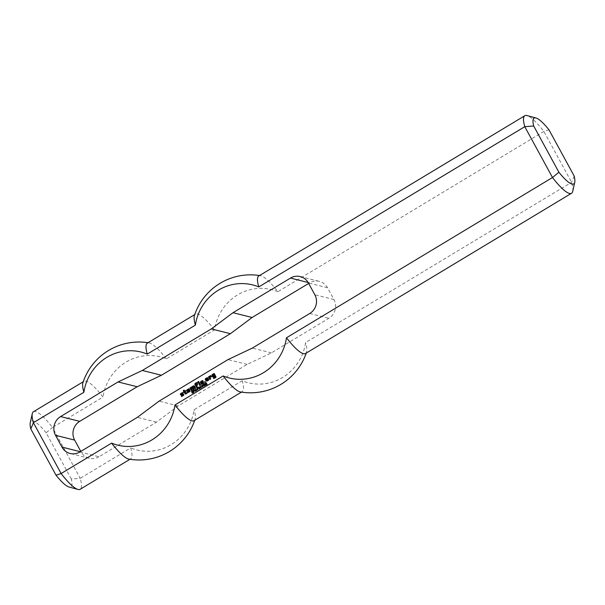 <?xml version="1.0" encoding="UTF-8"?>
<svg xmlns="http://www.w3.org/2000/svg" width="605" height="605" viewBox="0 0 605 605"><rect width="100%" height="100%" fill="white"/><g stroke="black" fill="none" stroke-linecap="round" stroke-linejoin="round"><path stroke-width="0.45" stroke-dasharray="3.02 2.27" d="M193.85 390.369L193.411 390.785L193.744 391.382M193.66 391.533L193.94 392.282M194.485 390.845L194.273 391.329M194.417 390.399L194.674 390.89M197.132 389.401L197.442 389.658L196.754 389.915M198.644 387.2L199.468 388.947M199.62 387.261L200.066 388.584M200.323 386.194L201.435 387.926M199.249 386.837L201.026 387.692M203.469 384.447L204.256 386.066M206.562 383.585L206.487 384.47M206.199 382.821L206.706 383.124M205.942 382.957L206.388 382.867M205.481 383.721L205.632 383.313M207.19 384.296L206.29 384.999M184.328 392.312L183.859 392.433M187.195 393.167L185.856 394.135M187.005 392.622L187.421 393.084M185.743 393.053L186.189 393.167M185.07 391.813L185.932 393.099M186.068 391.102L185.296 391.73M185.879 390.558L186.295 391.019M184.139 390.104L184.85 391.117M189.781 390.074L188.526 390.989M189.274 388.947L190.008 389.991M187.777 392.267L188.48 392.388M190.091 391.42L188.677 392.441M189.902 390.875L190.318 391.337M187.724 390.217L188.631 391.586M188.677 389.696L187.951 390.134M192.103 390.21L191.649 390.641M191.104 388.176L192.329 390.127M192.05 387.661L191.331 388.092M193.789 389.189L193.192 389.552M192.791 387.162L194.016 389.106M193.744 386.64L193.018 387.079M195.483 388.176L194.886 388.531M194.394 385.975L195.71 388.092M193.638 385.771L194.583 386.028M206.736 380.19L206.101 380.681M206.237 379.274L206.925 380.235M207.19 378.76L206.464 379.191M206.91 381.286L206.388 381.218M208.438 380.371L207.099 381.339M208.695 379.668L208.627 380.416M207.893 377.891L208.884 379.713M200.55 385.12L200.096 385.551M199.461 382.92L200.777 385.037M203.378 381.876L202.123 382.799M202.879 380.757L203.605 381.793M202.078 384.198L201.563 384.122M203.688 383.23L202.274 384.243M203.499 382.685L203.915 383.147M201.321 382.02L202.236 383.388M202.274 381.498L201.548 381.937M214.457 375.917L214.904 376.635L213.777 377.316M212.915 375.251L213.648 376.295M213.951 374.684L213.141 375.168M215.826 377.452L213.86 378.639M215.962 376.718L216.015 377.497M214.2 373.497L216.151 376.764M199.068 382.39L198.614 382.829M198.652 381.437L199.295 382.307M205.193 381.664L205.609 382.126M181.417 395.11L180.706 394.989M182.733 394.483L181.606 395.156M183.655 395.299L181.689 396.487M183.829 394.642L183.844 395.345M183.474 393.984L184.026 394.694M182.846 393.81L183.663 394.029M181.47 394.422L181.908 394.536M182.846 393.038L181.591 393.961M182.657 392.494L183.073 392.955M197.336 387.056L196.882 387.495M196.648 385.604L197.563 386.973M197.646 384.893L196.875 385.521M197.457 384.349L197.873 384.81M195.702 383.873L196.436 384.909M196.655 383.351L195.929 383.789M197.54 383.313L196.935 383.676M197.495 382.738L197.759 383.23M210.691 379.01L210.154 379.494M209.776 377.142L210.918 378.927M210.653 376.673L210.003 377.059M211.576 376.718L211.13 377.157M211.205 375.849L211.803 376.635M210.54 375.592L211.402 375.894M201.836 385.657L202.63 386.837M203.114 386.285L203.28 386.724M202.909 385.771L203.303 386.33M202.652 385.393L203.099 385.816M202.418 385.204L202.849 385.438M201.73 386.633L202.04 386.89L201.352 387.139M204.724 384.704L205.322 385.325M204.883 383.585L205.39 383.85L204.634 384.046L204.838 384.493M204.694 383.706L205.072 383.63M204.906 385.453L204.596 384.969M205.624 384.508L205.912 384.893M205.269 384.205L205.813 384.561M205.035 384.304L205.458 384.251M197.812 387.986L197.374 388.395L197.699 389M197.616 389.151L197.895 389.892M198.44 388.455L198.228 388.947M198.372 388.009L198.629 388.508M195.022 390.028L195.468 391.359M195.725 388.962L196.837 390.701M194.651 389.605L196.428 390.459M192.927 392.932L192.511 393.091M193.055 391.858L193.449 392.108M192.609 391.495L192.224 391.458M192.579 391.133L192.995 391.397M192.738 392.078L192.019 392.259M79.89 451.973L99.008 456.76L156.476 422.139L178.18 405.932L247.15 364.384L271.418 352.889L328.893 318.268A13.718 13.136 -75.9 0 0 333.952 299.543L327.517 287.746A13.718 13.136 -75.9 0 0 319.357 281.363A13.718 13.136 -75.9 0 0 309.594 282.868L308.663 283.427M99.008 456.76A13.718 13.136 104.1 0 1 89.237 458.265A13.718 13.136 104.1 0 1 81.078 451.882L80.82 451.413M71.314 479.016L46.101 432.764L52.506 427.485L80.223 478.328L71.314 479.016A38.402 7.956 58.9 0 1 68.993 486.995M128.873 459.112A45.262 9.37 58.9 0 0 130.665 458.862A45.262 9.37 58.9 0 0 130.725 447.912L80.223 478.328A45.262 9.37 -121.1 0 1 80.162 489.286M46.101 432.764A38.402 7.956 58.9 0 0 30.25 422.691M33.449 411.74A45.262 9.37 -121.1 0 1 52.506 427.485L103.001 397.069A45.262 9.37 58.9 0 0 83.951 381.324A45.262 9.37 58.9 0 0 82.893 382.791M572.716 191.354A45.262 9.37 58.9 0 0 571.612 182.302L543.887 131.459A45.262 9.37 58.9 0 0 527.061 115.57M574.19 176.063L571.612 182.302L305.593 342.559A47.984 45.965 104.1 0 1 242.219 380.742L194.099 409.729A47.984 45.965 -75.9 0 1 130.725 447.912M548.977 129.81L543.887 131.459L277.876 291.716A45.262 9.37 58.9 0 0 260.604 275.729A45.262 9.37 58.9 0 0 258.819 275.971M277.876 291.716A47.984 45.965 104.1 0 0 214.495 329.899L166.383 358.886A47.984 45.965 -75.9 0 0 103.001 397.069M305.533 353.517A45.262 9.37 58.9 0 0 306.584 352.049A45.262 9.37 58.9 0 0 305.593 342.559M178.18 405.932L159.062 401.138M156.476 422.139L137.365 417.352M194.039 420.687A45.262 9.37 58.9 0 0 195.09 419.22A45.262 9.37 58.9 0 0 194.099 409.729M166.383 358.886A45.262 9.37 58.9 0 0 149.11 342.899A45.262 9.37 58.9 0 0 147.325 343.141M247.15 364.384L228.032 359.589M271.418 352.889L252.308 348.102M240.374 391.942A45.262 9.37 58.9 0 0 242.159 391.692A45.262 9.37 58.9 0 0 242.219 380.742M214.495 329.899A45.262 9.37 58.9 0 0 195.445 314.154A45.262 9.37 58.9 0 0 194.394 315.621M327.517 287.746L308.406 282.951M309.594 282.868L308.149 282.505M81.078 451.882L80.336 451.701M333.952 299.543L314.834 294.756M309.775 313.481L328.893 318.268M300.246 276.568L319.357 281.363M83.248 381.747L83.951 381.324M89.237 458.265L70.12 453.478M129.962 459.286L130.665 458.862M194.742 420.263A58.98 58.98 0 0 0 195.09 419.22M149.11 342.899A58.98 58.98 0 0 0 148.028 342.717M306.236 353.093A58.98 58.98 0 0 0 306.584 352.049M260.604 275.729A58.98 58.98 0 0 0 259.522 275.547M241.455 392.116L242.159 391.692M194.742 314.577L195.445 314.154"/><path stroke-width="0.91" d="M193.638 390.482L193.222 390.732L193.547 391.337L194.424 390.868L193.638 390.482M193.978 391.08L193.85 390.369M193.547 391.337L194.167 391.125M193.774 390.157L194.485 390.845L193.66 391.533L193.812 392.358L192.897 390.664L194.213 390.164M192.897 390.664L193.963 390.202M193.94 392.282L193.086 390.717M197.132 389.401L196.625 389.983L197.132 389.401M196.512 389.779L197.2 389.529M198.644 387.2L199.348 389.023L198.644 387.2M199.468 388.947L198.614 387.382M199.431 387.208L200.149 388.539L199.022 386.973L200.837 387.646L200.323 386.194L201.238 387.881L199.431 387.208L201.064 387.986M200.837 387.646L200.3 386.368M200.066 388.584L199.211 387.018M203.409 384.818L203.136 385.317L203.409 384.326L204.256 386.066M203.03 385.113L203.409 384.788M206.275 384.583L207.19 384.296L206.101 384.954L206.305 383.192L205.481 383.721L205.745 382.912L206.517 383.071L206.275 384.583L207.144 384.22M205.745 382.912L206.388 382.867M205.443 383.26L205.942 382.957M205.67 383.774L205.632 383.313M206.055 384.493L206.539 383.547M183.693 392.426L183.496 391.881L184.049 391.601L183.519 390.641L184.154 390.142M183.496 391.881L184.011 391.738M183.859 392.433L183.655 392.055M183.859 391.556L183.33 390.588L184.011 390.074L184.661 391.072L185.879 390.558L186.068 391.102L185.07 391.813L185.743 393.053L186.877 392.584L187.232 393.038L185.667 394.089L184.26 392.297L183.814 392.456M185.122 393.87L184.457 392.342M185.697 394.067L185.311 393.916M185.992 393.121L187.028 392.66M184.79 391.102L185.901 390.596M188.337 390.943L189.781 390.074L189.274 388.947L188.571 388.826L189.289 388.962M188.208 390.906L188.836 390.096L188.48 389.643L187.724 390.217L188.442 391.533L189.773 390.845L190.129 391.291L188.48 392.388L187.777 392.267L186.786 390.452L188.571 388.826M187.043 389.749L188.76 388.871M186.786 390.452L187.232 389.794M187.958 392.297L186.975 390.497M188.571 391.571L189.925 390.913M188.155 390.611L188.987 390.27M191.46 390.596L192.14 390.081L191.104 388.176L191.861 387.608M193.025 389.544L191.989 387.646M193.192 389.552L192.178 387.692M194.712 388.523L193.676 386.625L192.829 387.026L193.827 389.06L193.146 389.582M194.886 388.531L193.865 386.678M191.331 390.565L190.015 387.956L193.638 385.771L194.394 385.975L195.521 388.039L194.84 388.561M190.015 387.956L193.827 385.824M191.505 390.573L190.174 388.13M206.736 380.19L205.927 380.674L205.208 379.35L205.466 378.647L207.704 377.845L208.695 379.668L208.438 380.371L206.199 381.165L207.628 379.864L207.001 378.707L206.237 379.274L206.736 380.19M207.666 379.736L207.318 378.791M206.101 380.787L207.817 379.917M206.993 377.724L207.712 377.86M205.466 378.647L207.19 377.77M205.208 379.35L205.655 378.692M206.101 380.681L205.398 379.395M199.907 385.506L200.588 384.984L199.461 382.92L198.69 383.275L199.484 382.965M199.786 385.476L198.69 383.275M199.952 385.483L198.848 383.457M201.934 382.753L203.378 381.876L202.879 380.757L202.168 380.636L202.887 380.772M201.805 382.715L202.433 381.899L202.078 381.452L201.321 382.02L202.04 383.343L203.371 382.647L203.726 383.094L202.078 384.198L201.374 384.077L200.384 382.262L202.168 380.636M200.641 381.551L202.357 380.681M200.384 382.262L200.83 381.604M201.556 384.107L200.573 382.307M202.168 383.373L203.522 382.723M201.752 382.421L202.584 382.08M213.588 376.28L214.306 375.841L214.715 376.59L213.588 377.263L212.831 377.059L211.977 375.493L212.143 374.624L214.079 373.459L215.962 376.718L215.826 377.452L213.694 378.632L213.497 378.087L215.146 376.983L213.883 374.676L212.915 375.251L213.459 376.249L214.457 375.917M215.146 376.983L214.072 374.722M213.497 378.087L215.304 377.165M212.143 374.624L214.223 373.535M211.977 375.493L212.34 374.669M212.831 377.059L212.166 375.539M213.595 377.263L213.028 377.112M198.425 382.784L199.098 382.262L198.652 381.437L197.88 381.785L198.674 381.475M198.296 382.746L197.88 381.785M198.463 382.753L198.039 381.967M204.898 382.504L205.193 381.664L204.581 381.921L205.208 381.71M204.77 382.466L204.581 381.921M181.417 395.11L180.343 394.331L180.6 393.628L182.657 392.494L182.846 393.038L181.334 394.18L183.474 393.984L183.655 395.299L181.644 396.509L181.326 395.935L182.929 394.755L182.544 394.43L181.417 395.11M181.326 395.935L183.05 395.057M181.689 396.487L181.485 396.109M181.719 394.49L183.028 393.863M180.6 393.628L182.68 392.539M180.343 394.331L180.797 393.673M180.887 395.02L180.54 394.377M196.769 383.668L196.459 383.305L195.702 383.873L196.239 384.863L197.336 384.311L197.684 384.757L196.685 385.476L197.366 386.928L196.693 387.442M196.368 384.893L197.48 384.387M196.565 387.412L194.825 384.243L195.067 383.487L196.595 382.564L197.57 383.184L196.89 383.699M196.595 382.564L197.313 382.7M195.067 383.487L196.784 382.61M194.825 384.243L195.256 383.532M196.731 387.419L195.014 384.288M209.965 379.448L210.729 378.881L209.776 377.142L210.457 376.628M209.844 379.411L208.491 376.938L210.54 375.592L211.614 376.59L210.933 377.104L210.585 376.658M208.528 376.802L210.706 375.652M210.011 379.418L208.68 376.983M201.994 385.4L202.441 386.784L203.099 386.55L201.994 385.4L202.894 385.945M202.441 386.784L203.099 386.55M202.909 386.504L202.698 385.892M202.841 386.958L201.631 385.899L202.161 385.143L203.114 386.285L202.456 387.026M201.904 385.226L202.357 385.188M201.654 385.506L202.093 385.279M201.836 386.413L201.82 385.945M202.562 387.049L202.025 386.466M201.73 386.633L201.223 387.215L201.73 386.633M201.11 387.011L201.798 386.754M204.898 384.462L204.77 385.03L205.518 385.279L205.617 384.697L204.898 384.462M204.929 385.204L205.617 384.697M204.505 383.661L205.201 383.804L204.445 383.993L204.566 384.719L205.269 384.205L205.723 384.848L204.906 385.453L204.195 384.107L205.072 383.63M204.195 384.107L204.694 383.706M204.407 384.924L204.384 384.152M205.103 385.506L204.596 384.969M204.838 384.258L205.458 384.251M204.649 384.447L205.035 384.304M197.601 388.092L197.177 388.349L197.51 388.955L198.379 388.486L197.601 388.092M197.933 388.697L197.812 387.986M197.51 388.955L198.122 388.743M197.737 387.775L198.44 388.455L197.616 389.151L197.774 389.968L196.852 388.281L198.168 387.775M196.852 388.281L197.926 387.82M197.895 389.892L197.041 388.327M194.833 389.975L195.559 391.306L194.424 389.741L196.239 390.414L195.725 388.962L196.64 390.648L194.833 389.975L196.466 390.762M196.239 390.414L195.702 389.136M195.468 391.359L194.613 389.794M192.511 393.091L191.914 392.781L193.055 392.199L191.528 391.753L192.269 391.087L192.806 391.352L191.793 391.889L193.055 391.858L193.207 392.675L192.208 392.751M192.329 391.927L192.942 391.858M191.936 392.002L192.519 391.972M192.36 391.322L192.798 391.541M191.914 391.216L192.458 391.133M191.641 391.458L192.103 391.269M192.806 392.736L193.199 392.615M192.292 392.804L192.995 392.781M290.476 278.073A13.718 13.136 104.1 0 1 300.246 276.568A13.718 13.136 104.1 0 1 308.406 282.951L314.834 294.756A13.718 13.136 104.1 0 1 309.775 313.481L252.308 348.102L228.032 359.589L159.062 401.138L137.365 417.352L79.89 451.973A13.718 13.136 -75.9 0 1 70.12 453.478A13.718 13.136 -75.9 0 1 61.96 447.095L55.524 435.298A13.718 13.136 -75.9 0 1 60.591 416.565L118.058 381.944L137.176 386.739L161.452 375.244L142.334 370.457L211.304 328.908L233.001 312.702L290.476 278.073L308.149 282.505M308.663 283.427L252.119 317.489L233.001 312.702M252.119 317.489L230.414 333.695L211.304 328.908M161.452 375.244L230.414 333.695M142.334 370.457L118.058 381.944M80.82 451.413L74.642 440.085A13.718 13.136 104.1 0 1 79.701 421.36L137.176 386.739M286.475 337.772A47.984 45.965 -75.9 0 1 223.101 375.947L174.981 404.942A47.984 45.965 104.1 0 1 111.607 443.117L61.113 473.541L33.388 422.698L83.891 392.274A47.984 45.965 104.1 0 1 147.265 354.099L195.385 325.112A47.984 45.965 -75.9 0 1 258.759 286.929L524.777 126.672L552.494 177.515A45.262 9.37 58.9 0 0 571.551 193.26A45.262 9.37 58.9 0 0 572.716 191.354L574.75 182.309A38.402 7.956 -121.1 0 1 558.899 172.236L552.494 177.515L286.475 337.772A45.262 9.37 58.9 0 0 305.533 353.517L571.551 193.26M30.81 428.937A38.402 7.956 58.9 0 1 30.25 422.691L32.284 413.646A45.262 9.37 -121.1 0 0 33.388 422.698L30.81 428.937L56.023 475.19L61.113 473.541A45.262 9.37 -121.1 0 0 77.939 489.43A45.262 9.37 -121.1 0 0 80.162 489.286L129.962 459.286M56.023 475.19A38.402 7.956 58.9 0 0 68.993 486.995L77.939 489.43M32.284 413.646A45.262 9.37 -121.1 0 1 33.449 411.74L83.248 381.747M148.028 342.717A58.98 58.98 0 0 0 82.893 382.791A45.262 9.37 58.9 0 0 83.891 392.274M558.899 172.236L533.686 125.984A38.402 7.956 -121.1 0 1 536.007 118.005A38.402 7.956 -121.1 0 1 548.977 129.81L574.19 176.063A38.402 7.956 -121.1 0 1 574.75 182.309M533.686 125.984L524.777 126.672A45.262 9.37 58.9 0 1 524.837 115.714A45.262 9.37 58.9 0 1 527.061 115.57L536.007 118.005M111.607 443.117A45.262 9.37 58.9 0 0 128.873 459.112A58.98 58.98 0 0 0 194.742 420.263M174.981 404.942A45.262 9.37 58.9 0 0 194.039 420.687L241.455 392.116M194.742 314.577L147.325 343.141A45.262 9.37 58.9 0 0 147.265 354.099M524.837 115.714L258.819 275.971A45.262 9.37 58.9 0 0 258.759 286.929M223.101 375.947A45.262 9.37 58.9 0 0 240.374 391.942A58.98 58.98 0 0 0 306.236 353.093M259.522 275.547A58.98 58.98 0 0 0 194.394 315.621A45.262 9.37 58.9 0 0 195.385 325.112M79.701 421.36L60.591 416.565M74.642 440.085L55.524 435.298M80.336 451.701L61.96 447.095"/></g></svg>
